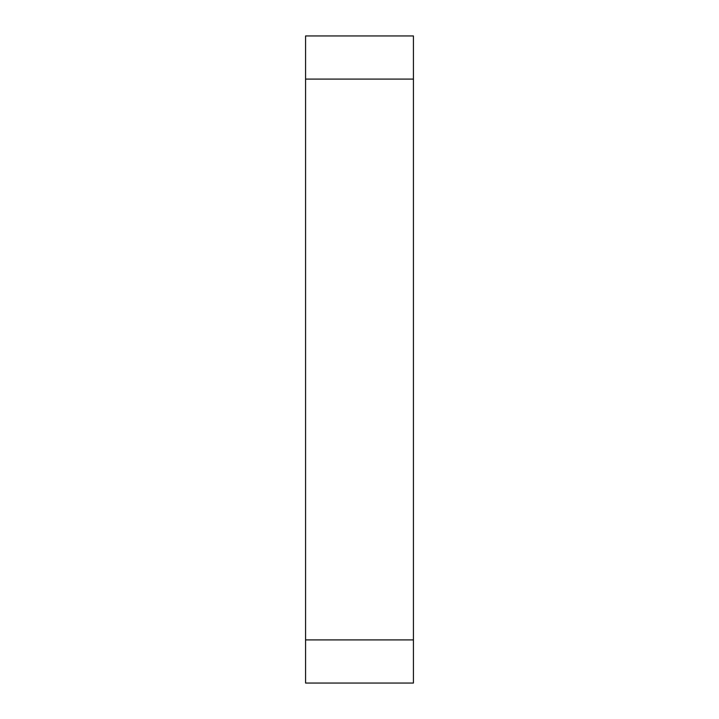 <?xml version="1.0" encoding="UTF-8"?>
<svg xmlns="http://www.w3.org/2000/svg" width="719" height="719" viewBox="0 0 719 719"><rect width="100%" height="100%" fill="white"/><g stroke="black" fill="none" stroke-linecap="round" stroke-linejoin="round"><path stroke-width="1.08" d="M413.425 35.95L305.575 35.95L413.425 35.95L413.425 683.05L305.575 683.05L305.575 639.91L413.425 639.91M413.425 79.09L305.575 79.09L305.575 639.91M305.575 79.09L305.575 35.95"/></g></svg>
